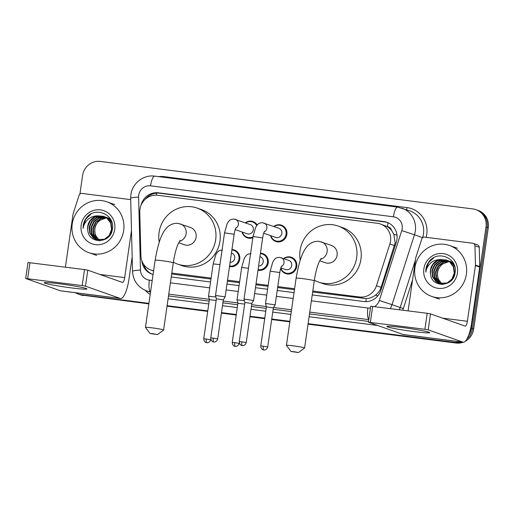 <?xml version="1.0" encoding="UTF-8"?>
<svg xmlns="http://www.w3.org/2000/svg" width="514" height="514" viewBox="0 0 514 514"><rect width="100%" height="100%" fill="white"/><g stroke="black" fill="none" stroke-linecap="round" stroke-linejoin="round"><path stroke-width="0.77" d="M283.683 258.568A8.635 8.288 109.4 0 1 291.399 257.289A8.635 8.288 109.4 0 1 296.758 266.477A8.635 8.288 109.4 0 1 285.649 273.57A8.635 8.288 109.4 0 1 280.67 268.475M260.45 253.203A8.635 8.288 109.4 0 1 262.892 253.653A8.635 8.288 109.4 0 1 268.25 262.84A8.635 8.288 109.4 0 1 258.002 270.184M231.942 249.566A8.635 8.288 109.4 0 1 234.384 250.016A8.635 8.288 109.4 0 1 239.742 259.21A8.635 8.288 109.4 0 1 229.495 266.548M252.869 237.731A8.635 8.288 109.4 0 1 247.253 237.834A8.635 8.288 109.4 0 1 242.049 231.994M273.789 226.468A8.635 8.288 109.4 0 1 281.511 225.19A8.635 8.288 109.4 0 1 286.87 234.378A8.635 8.288 109.4 0 1 275.761 241.471A8.635 8.288 109.4 0 1 270.557 235.624M312.66 292.003L366.238 298.608C369.63 298.416 372.727 297.253 375.528 295.113C378.195 293.089 380.058 290.5 381.118 287.352L395.131 242.871L393.833 234.249L391.597 230.458A5.397 5.179 -70.6 0 0 387.331 226.597A16.185 4.446 -82.7 0 1 388.025 222.729M312.801 291.053L359.37 296.989A16.185 15.536 -70.6 0 0 376.479 285.713L389.882 243.989A16.185 15.536 -70.6 0 0 390.518 241.239A16.185 15.536 -70.6 0 0 380.469 224.008A16.185 15.536 -70.6 0 0 377.385 223.282L157.682 195.269A16.185 15.536 -70.6 0 0 139.776 212.096L140.887 255.676A16.185 15.536 -70.6 0 0 151.103 270.101A16.185 15.536 -70.6 0 0 153.609 270.743M387.331 226.597L387.055 226.565A16.185 15.536 109.4 0 1 391.597 230.458M171.67 274.026L210.991 279.038M227.394 281.132L239.498 282.674M255.901 284.769L268.006 286.311M277.637 287.538L294.464 289.684M387.055 226.565L380.469 224.008M171.804 273.075L211.125 278.087M227.529 280.181L239.633 281.723M256.036 283.818L268.141 285.36M277.778 286.587L294.599 288.733M245.287 222.832A8.635 8.288 109.4 0 1 253.004 221.553A8.635 8.288 109.4 0 1 257.193 224.965M312.236 294.946L363.796 301.519A16.185 15.536 -70.6 0 0 380.906 290.243L396.32 242.261A16.185 15.536 -70.6 0 0 396.956 239.511A16.185 15.536 -70.6 0 0 386.907 222.279A16.185 15.536 -70.6 0 0 383.823 221.553L158.447 192.814A16.185 15.536 -70.6 0 0 140.964 205.459M145.256 199.265A16.185 15.536 109.4 0 1 159.591 193.219L384.967 221.952A16.185 15.536 109.4 0 1 387.472 222.498M79.921 194.029L82.593 175.467A16.185 15.536 109.4 0 1 100.333 161.441L472.88 208.941A16.185 15.536 109.4 0 1 475.964 209.673A16.185 15.536 109.4 0 1 486.013 226.905L471.422 328.202A16.185 15.536 109.4 0 1 468.639 335.321M459.786 341.752A16.185 15.536 109.4 0 1 453.676 342.228L308.098 323.666M148.906 303.363L81.128 294.721A16.185 15.536 109.4 0 1 78.044 293.989A16.185 15.536 109.4 0 1 75.378 292.742M289.902 321.34L271.739 319.027M264.781 318.14L250.003 316.258M236.273 314.504L221.495 312.621M207.765 310.874L167.108 305.689M475.964 209.673L478.251 210.483A16.185 15.536 109.4 0 1 488.3 227.708L473.702 329.005L472.559 328.6A16.185 15.536 109.4 0 1 467.091 338.765A16.185 15.536 109.4 0 0 472.559 328.6L487.156 227.31L472.559 328.6L471.422 328.202M461.521 341.977A16.185 15.536 109.4 0 1 454.819 342.626L308.059 323.916L454.819 342.626A16.185 15.536 109.4 0 0 461.521 341.977M477.108 210.078A16.185 15.536 109.4 0 1 487.156 227.31A16.185 15.536 109.4 0 0 477.108 210.078M148.835 303.87L82.272 295.126A16.185 15.536 109.4 0 1 79.188 294.393A16.185 15.536 109.4 0 0 82.272 295.126L148.874 303.62L81.128 294.721M289.864 321.597L271.7 319.278L289.864 321.597M264.742 318.391L249.965 316.508L264.742 318.391M236.241 314.761L221.457 312.872L236.241 314.761M207.733 311.124L167.069 305.939L207.733 311.124M171.246 276.969L210.567 281.987M226.97 284.075L239.074 285.617M255.477 287.712L267.582 289.253M277.213 290.481L294.04 292.627M141.89 260.919A16.185 15.536 -70.6 0 0 152.035 274.18A16.185 15.536 -70.6 0 0 153.069 274.508M152.613 274.373A16.185 15.536 109.4 0 1 143.579 264.235M473.702 329.005A16.185 15.536 109.4 0 1 465.382 341.187M463.198 342.189A16.185 15.536 109.4 0 1 455.963 343.031L308.027 324.167M289.825 321.848L271.668 319.535M264.71 318.648L249.926 316.759M236.202 315.011L221.418 313.129M207.695 311.375L167.037 306.19M83.416 295.531A16.185 15.536 109.4 0 1 80.332 294.798L78.044 293.989M414.92 267.678A26.979 25.893 109.4 0 1 449.628 245.525A26.979 25.893 109.4 0 1 466.378 274.238A26.979 25.893 109.4 0 1 431.67 296.398A26.979 25.893 109.4 0 1 414.92 267.678M447.398 260.476L439.971 261.067L434.928 264.877L432.351 270.653L432.884 276.821L436.354 281.723L439.303 283.413M439.528 283.497L448.157 282.867M453.13 278.074L454.697 273.3L453.862 267.023L450.084 262.018L446.737 260.18M447.18 260.373L439.515 260.906L434.471 264.723L431.895 270.493L432.435 276.661L435.904 281.563L439.072 283.336L447.231 282.938L451.973 279.018L454.247 273.14L453.406 266.862L449.634 261.857L446.28 260.02L440.299 259.512A12.195 11.7 109.4 0 0 430.443 269.978A12.195 11.7 109.4 0 0 430.481 273.814C431.413 288.322 453.592 287.236 455.051 273.005C458.167 258.966 439.084 249.92 429.916 260.579C427.744 263.059 426.414 265.931 425.926 269.182L425.772 272.105L426.479 269.278C428.965 263.059 433.572 259.808 440.299 259.512M448.259 260.926L441.783 261.703L436.739 265.52L434.163 271.296L434.703 277.464L438.172 282.359L440.228 283.67M441.34 284.133L442.528 284.48M448.041 260.81L441.327 261.549L436.283 265.359L433.707 271.135L434.246 277.303L437.716 282.199L439.997 283.612M440.89 283.972L442.843 284.46M449.088 261.453L443.595 262.346L438.551 266.162L435.975 271.932L436.514 278.1L439.984 283.002L441.185 283.844M448.883 261.318L443.145 262.185L438.101 266.001L435.519 271.771L436.058 277.945L439.528 282.841L440.941 283.812M442.175 283.934L439.187 280.586A12.195 11.7 109.4 0 1 437.587 272.504A12.195 11.7 109.4 0 1 442.907 263.907C439.83 266.04 437.973 268.88 437.337 272.414L437.877 278.582L441.924 283.921M446.512 260.103L438.153 260.425L433.109 264.241L430.533 270.011L430.481 273.814M454.35 265.237L451.902 262.654L448.549 260.816M454.755 266.496L451.446 262.493L448.099 260.662M453.271 262.969L450.367 261.459M453.457 263.296L449.911 261.298M452.911 262.391L452.179 262.101M452.956 262.455L451.722 261.941M457.421 273.101A17.585 16.878 109.4 0 1 438.14 288.341A17.585 16.878 109.4 0 1 423.87 268.822A17.585 16.878 109.4 0 1 443.152 253.582A17.585 16.878 109.4 0 1 457.421 273.101M442.907 263.907L449.178 261.517M433.784 257.7L428.58 262.641L425.977 269.201L425.772 272.105M402.571 327.553A21.582 1.227 8.2 0 1 429.556 332.507A21.582 1.227 8.2 0 1 413.995 331.581A21.582 1.227 8.2 0 1 387.042 326.384A21.582 1.227 8.2 0 1 402.571 327.553M408.103 310.854L415.73 257.932A2.699 2.589 -70.6 0 1 415.839 257.475L421.776 238.991A2.699 2.589 -70.6 0 1 424.628 237.115L472.739 243.25A2.699 2.589 -70.6 0 1 473.253 243.373L477.538 244.882A2.699 2.589 109.4 0 1 479.241 247.285L479.735 266.593A2.699 2.589 109.4 0 1 479.703 267.055L471.672 322.805A21.582 5.93 -82.7 0 1 463.23 342.195A21.582 5.93 -82.7 0 1 462.889 342.112L428.188 329.866L424.905 329.281L427.211 313.289L430.494 313.868L465.196 326.12A5.397 1.484 97.3 0 0 465.279 326.139A5.397 1.484 97.3 0 0 467.387 321.289L475.424 265.545A2.699 2.589 -70.6 0 0 475.45 265.076L474.955 245.776A2.699 2.589 -70.6 0 0 473.253 243.373M463.23 342.195L403.541 334.582A21.582 5.93 -82.7 0 1 403.201 334.498L368.403 322.194L424.905 329.281M368.403 322.194L370.71 306.203L427.211 313.289M293.751 351.653L291.014 351.486L298.48 352.559L293.751 351.653M291.014 351.486L286.446 345.402A9.168 0.52 8.2 0 1 286.439 345.369A9.168 0.52 8.2 0 1 293.089 345.819A9.168 0.52 8.2 0 1 304.596 347.984A9.168 0.52 8.2 0 1 304.577 348.01L298.48 352.559M319.708 260.739L325.317 262.718A9.168 8.802 -70.6 0 0 337.113 255.182A9.168 8.802 -70.6 0 0 331.421 245.422L319.021 241.317C305.001 240.552 299.848 257.051 296.115 278.196L286.439 345.369M300.227 260.155A29.671 28.482 109.4 0 1 300.067 250.459A29.671 28.482 109.4 0 1 338.244 226.089A29.671 28.482 109.4 0 1 356.671 257.675A29.671 28.482 109.4 0 1 318.494 282.051A29.671 28.482 109.4 0 1 314.362 280.194M338.244 226.089L342.53 227.599A29.671 28.482 109.4 0 1 360.95 259.191A29.671 28.482 109.4 0 1 322.773 283.561L318.494 282.051M152.754 333.676L150.024 333.509L157.483 334.582L152.754 333.676M150.024 333.509L145.456 327.424A9.168 0.52 8.2 0 1 145.449 327.392A9.168 0.52 8.2 0 1 152.099 327.842A9.168 0.52 8.2 0 1 163.6 330.007A9.168 0.52 8.2 0 1 163.58 330.033L157.483 334.582M178.718 242.762L184.32 244.741A9.168 8.802 -70.6 0 0 196.123 237.205A9.168 8.802 -70.6 0 0 190.431 227.445L178.024 223.339C164.011 222.575 158.852 239.074 155.125 260.219L145.449 327.392M159.231 242.178A29.671 28.482 109.4 0 1 159.077 232.482A29.671 28.482 109.4 0 1 197.254 208.112A29.671 28.482 109.4 0 1 215.674 239.697A29.671 28.482 109.4 0 1 177.497 264.074A29.671 28.482 109.4 0 1 173.372 262.217M197.254 208.112L201.539 209.622A29.671 28.482 109.4 0 1 219.96 241.214A29.671 28.482 109.4 0 1 181.783 265.584L177.497 264.074M264.537 231.319C263.939 232.097 263.316 234.288 262.654 237.886L253.042 236.504L255.683 227.259C258.266 223.301 258.433 223.179 262.313 222.652L278.826 228.248A4.857 4.658 109.4 0 1 281.839 233.414A4.857 4.658 109.4 0 1 275.594 237.404L263.714 233.208M274.103 226.578A8.095 7.768 109.4 0 1 281.042 225.595A8.095 7.768 109.4 0 1 286.067 234.211A8.095 7.768 109.4 0 1 275.658 240.86A8.095 7.768 109.4 0 1 270.872 235.74M246.2 342.613C245.075 346.108 242.049 345.697 242.704 345.62L242.287 345.594A3.508 0.964 97.3 0 1 242.235 345.581A3.508 0.964 -82.7 0 1 241.805 341.791L246.2 342.613L251.841 303.485L253.64 300.478L244.028 299.097L253.042 236.504M251.841 303.485L244.902 302.489L244.028 299.097M236.029 227.683C235.431 228.46 234.808 230.651 234.153 234.256L224.534 232.868L227.175 223.622C229.758 219.671 229.925 219.542 233.812 219.015L250.318 224.612A4.857 4.658 109.4 0 1 253.331 229.777A4.857 4.658 109.4 0 1 247.086 233.767L235.206 229.578M245.602 222.947A8.095 7.768 109.4 0 1 252.535 221.958A8.095 7.768 109.4 0 1 256.704 225.575M217.698 338.983C216.567 342.472 213.548 342.061 214.203 341.99L213.779 341.958A3.508 0.964 97.3 0 1 213.728 341.945A3.508 0.964 -82.7 0 1 213.297 338.154L217.698 338.983L223.333 299.848L225.132 296.841L215.52 295.466L224.534 232.868M223.333 299.848L216.394 298.852L215.52 295.466M252.991 236.877A8.095 7.768 109.4 0 1 247.15 237.224A8.095 7.768 109.4 0 1 242.364 232.103M281.685 265.976C281.081 266.753 280.458 268.944 279.802 272.548L270.191 271.161L272.825 261.915C275.408 257.964 275.581 257.842 279.462 257.308L288.714 260.341A4.857 4.658 109.4 0 1 291.727 265.513A4.857 4.658 109.4 0 1 285.482 269.503L280.856 267.871M279.802 272.548L275.144 304.853L265.532 303.478L270.191 271.161M283.998 258.677A8.095 7.768 109.4 0 1 290.93 257.694A8.095 7.768 109.4 0 1 295.955 266.31A8.095 7.768 109.4 0 1 285.546 272.96A8.095 7.768 109.4 0 1 280.811 268M267.71 346.995C266.58 350.484 263.56 350.073 264.215 350.002L263.798 349.97A3.508 0.964 97.3 0 1 263.74 349.957A3.508 0.964 -82.7 0 1 263.309 346.166L267.71 346.995L273.352 307.86L266.406 306.864L265.532 303.478M259.955 256.621L260.206 256.711A4.857 4.658 109.4 0 1 258.587 266.123M260.386 253.646A8.095 7.768 109.4 0 1 262.429 254.057A8.095 7.768 109.4 0 1 267.453 262.673A8.095 7.768 109.4 0 1 258.086 269.606M244.664 304.134L237.898 303.234L237.025 299.842L244.433 300.664M231.448 252.984L231.698 253.074A4.857 4.658 109.4 0 1 230.079 262.487M231.878 250.01A8.095 7.768 109.4 0 1 233.921 250.427A8.095 7.768 109.4 0 1 238.946 259.043A8.095 7.768 109.4 0 1 229.578 265.976M216.156 300.504L209.391 299.598L208.517 296.205L215.925 297.034M59.868 283.856A21.582 1.227 8.2 0 1 86.853 288.81A21.582 1.227 8.2 0 1 71.292 287.885A21.582 1.227 8.2 0 1 44.339 282.687A21.582 1.227 8.2 0 1 59.868 283.856M65.4 267.158L73.027 214.235A2.699 2.589 -70.6 0 1 73.136 213.779L79.072 195.294A2.699 2.589 -70.6 0 1 81.925 193.418L130.036 199.554A2.699 2.589 -70.6 0 1 130.55 199.676L130.71 199.728A2.699 2.589 -70.6 0 0 130.55 199.676M132.169 256.904L128.969 279.108A21.582 5.93 -82.7 0 1 120.527 298.499A21.582 5.93 -82.7 0 1 120.186 298.416L85.485 286.169L82.201 285.585L84.508 269.593L87.791 270.171L122.493 282.424A5.397 1.484 97.3 0 0 122.576 282.443A5.397 1.484 97.3 0 0 124.684 277.592L131.494 230.368M120.527 298.499L60.838 290.885A21.582 5.93 -82.7 0 1 60.498 290.802L25.7 278.498L82.201 285.585M25.7 278.498L28.007 262.506L84.508 269.593M72.217 223.982A26.979 25.893 109.4 0 1 106.925 201.829A26.979 25.893 109.4 0 1 123.675 230.542A26.979 25.893 109.4 0 1 88.967 252.702A26.979 25.893 109.4 0 1 72.217 223.982M104.695 216.779L97.268 217.371L92.224 221.181L89.648 226.957L90.181 233.125L93.651 238.027L96.6 239.717M96.825 239.8L105.454 239.171M110.426 234.378L111.994 229.604L111.159 223.327L107.381 218.321L104.034 216.484M104.477 216.677L96.812 217.21L91.768 221.026L89.192 226.796L89.732 232.964L93.201 237.866L96.369 239.64L104.528 239.241L109.27 235.322L111.544 229.443L110.703 223.166L106.931 218.161L103.584 216.323L97.596 215.816A12.195 11.7 109.4 0 0 87.74 226.282A12.195 11.7 109.4 0 0 87.778 230.118C88.71 244.625 110.889 243.54 112.348 229.308C115.464 215.27 96.381 206.223 87.213 216.882C85.041 219.362 83.711 222.234 83.223 225.485L83.069 228.409L83.776 225.582C86.262 219.362 90.869 216.111 97.596 215.816M105.556 217.229L99.08 218.007L94.036 221.823L91.46 227.599L92 233.767L95.469 238.663L97.525 239.974M98.637 240.436L99.825 240.783M105.338 217.114L98.624 217.852L93.58 221.662L91.004 227.439L91.543 233.607L95.013 238.502L97.294 239.916M98.187 240.276L100.14 240.764M106.385 217.756L100.892 218.649L95.848 222.466L93.272 228.235L93.811 234.403L97.281 239.306L98.482 240.147M106.18 217.621L100.442 218.489L95.398 222.305L92.816 228.075L93.355 234.243L96.825 239.145L98.238 240.115M99.472 240.237L96.484 236.89A12.195 11.7 109.4 0 1 94.884 228.807A12.195 11.7 109.4 0 1 100.204 220.21C97.127 222.344 95.27 225.183 94.634 228.717L95.174 234.885L99.221 240.224M103.809 216.407L95.45 216.728L90.406 220.545L87.83 226.314L87.778 230.118M111.647 221.54L109.199 218.958L105.845 217.12M112.052 222.8L108.743 218.797L105.396 216.966M110.568 219.272L107.664 217.763M110.754 219.6L107.208 217.602M110.208 218.694L109.476 218.405M110.253 218.758L109.019 218.244M114.718 229.405A17.585 16.878 109.4 0 1 95.437 244.645A17.585 16.878 109.4 0 1 81.167 225.126A17.585 16.878 109.4 0 1 100.448 209.885A17.585 16.878 109.4 0 1 114.718 229.405M100.204 220.21L106.475 217.82M91.081 214.004L85.877 218.945L83.274 225.505L83.069 228.409M394.527 245.628L389.882 243.989M365.929 301.641A16.185 4.446 -82.7 0 1 366.238 298.608M375.528 295.113L377.829 295.852M393.833 234.249L397.02 235.271M144.428 266.522A16.185 1.677 -1.5 0 1 145.34 266.406M156.314 195.153A16.185 4.446 -82.7 0 1 156.719 193.129M381.118 287.352L376.479 285.713M363.668 298.505L359.37 296.989M384.967 221.952L383.823 221.553M374.539 306.575A10.788 10.357 -70.6 0 0 379.3 300.497L401.749 230.606A10.788 10.357 -70.6 0 0 402.173 228.775A10.788 10.357 -70.6 0 0 393.422 216.799L150.544 185.837A10.788 10.357 -70.6 0 0 138.716 195.185A10.788 10.357 -70.6 0 0 138.607 197.055L140.47 270.043A10.788 10.357 -70.6 0 0 149.336 280.149L152.202 280.515M401.922 208.125A21.582 20.714 109.4 0 1 415.318 231.094A21.582 20.714 109.4 0 1 414.477 234.763L422.611 237.635A21.582 20.714 -70.6 0 0 423.459 233.973A21.582 20.714 -70.6 0 0 410.063 210.997L397.637 207.103A10.788 2.968 97.3 0 0 393.422 216.799M397.637 207.103L154.765 176.141C143.573 174.432 132.233 183.325 130.89 194.652L130.672 198.34A10.788 1.118 -1.5 0 1 138.607 197.055M158.569 176.623A24.28 23.303 109.4 0 1 164.172 176.636L407.049 207.605A2.699 0.739 -82.7 0 1 406.413 209.706M407.049 207.605A24.28 23.303 109.4 0 1 426.748 234.551A24.28 23.303 109.4 0 1 426.19 237.314M412.581 279.809L403.342 308.561A24.28 23.303 109.4 0 1 402.764 310.173M377.604 325.465L309.1 316.733M290.898 314.414L272.741 312.094M265.783 311.208L250.999 309.325M237.275 307.578L222.491 305.689M208.768 303.941L168.104 298.756M150.191 294.451A24.28 23.303 109.4 0 1 145.263 290.346M453.676 342.228L455.963 343.031M486.013 226.905L488.3 227.708M401.749 230.606L414.477 234.763L392.021 304.648L400.162 307.52L415.44 259.968M379.3 300.497L392.021 304.648A21.582 20.714 109.4 0 1 390.325 308.586M399.32 309.736A21.582 20.714 -70.6 0 0 400.162 307.52L403.342 308.561M150.576 291.811A21.582 20.714 109.4 0 1 146.541 290.847L150.512 292.248M368.776 319.631L309.762 312.107M291.566 309.788L273.57 307.494M266.329 306.569L251.667 304.699M237.821 302.932L223.16 301.063M209.314 299.302L168.772 294.13M168.515 295.929L209.172 301.114M222.903 302.868L237.68 304.751M251.404 306.498L266.188 308.387M273.146 309.274L291.303 311.587M309.505 313.906L368.512 321.43M170.397 282.835L209.725 287.846M226.128 289.941L238.226 291.483M254.629 293.578L266.734 295.12M276.371 296.347L293.192 298.493M311.394 300.812L367.895 308.014A10.788 10.357 -70.6 0 0 370.446 308.014M164.172 176.636A2.699 0.739 -82.7 0 1 164.05 177.324M130.672 198.34L132.535 271.328A10.788 1.118 -1.5 0 1 140.47 270.043M149.336 280.149A10.788 2.968 97.3 0 0 150.576 291.791M367.895 308.014A10.788 2.968 97.3 0 0 368.801 319.419M154.765 176.141A10.788 2.968 97.3 0 0 150.544 185.837M159.591 193.219L158.447 192.814M403.201 334.498L462.889 342.112M372.663 306.338L370.356 322.329M442.541 318.121L467.387 321.289M479.703 267.055L475.424 265.545M430.494 313.868L428.188 329.866M475.45 265.076L479.735 266.593M479.241 247.285L474.955 245.776M320.46 259.352A9.168 8.802 -70.6 0 0 327.122 251.654A9.168 8.802 -70.6 0 0 321.423 241.888M321.154 258.375L319.2 261.825C317.132 266.515 315.487 272.844 314.272 280.811A9.168 0.52 -171.8 0 0 302.772 278.646A9.168 0.52 -171.8 0 0 296.115 278.196M179.47 241.374A9.168 8.802 -70.6 0 0 186.126 233.677A9.168 8.802 -70.6 0 0 180.433 223.911M180.163 240.398L178.204 243.848C176.135 248.538 174.497 254.867 173.282 262.834A9.168 0.52 -171.8 0 0 161.775 260.669A9.168 0.52 -171.8 0 0 155.125 260.219M263.862 222.96A4.857 4.658 109.4 0 1 264.241 231.859M241.805 341.791L239.261 341.617L244.902 302.483M235.354 219.33A4.857 4.658 109.4 0 1 235.733 228.222M213.297 338.154L210.753 337.981L216.394 298.852M281.004 257.623A4.857 4.658 109.4 0 1 281.383 266.522M263.309 346.166L260.765 345.993L266.406 306.864M234.802 342.53A3.508 0.964 -82.7 0 0 235.232 346.327A3.508 0.964 97.3 0 0 235.29 346.34L235.708 346.365C235.052 346.442 238.078 346.847 239.203 343.358L232.264 342.356L237.898 303.228M248.468 268.25L241.683 267.531L244.317 258.279C246.9 254.327 247.073 254.205 250.954 253.672M206.294 338.899A3.508 0.964 -82.7 0 0 206.724 342.69A3.508 0.964 97.3 0 0 206.782 342.703L207.2 342.729C206.544 342.806 209.571 343.217 210.695 339.722L203.756 338.726L209.391 299.591M219.96 264.614L213.175 263.894L215.816 254.648C218.392 250.691 218.566 250.569 222.446 250.042M60.498 290.802L120.186 298.416M29.96 262.641L27.653 278.633M99.838 274.425L124.684 277.592M87.791 270.171L85.485 286.169M153.577 270.974L151.103 270.101M132.535 271.328C133.21 280.779 137.874 287.281 146.541 290.847M449.628 245.525L457.338 248.243M431.67 296.398L439.38 299.116M314.272 280.811L304.596 347.984M173.282 262.834L163.6 330.007M281.042 225.595L284.049 226.655M275.658 240.86L278.659 241.921M262.654 237.886L253.64 300.478M239.261 341.617C239.363 345.312 242.409 345.749 241.792 345.492L242.287 345.594M252.535 221.958L255.542 223.018M247.15 237.224L250.151 238.284M234.153 234.256L225.132 296.841M210.753 337.981C210.856 341.675 213.901 342.112 213.284 341.861L213.779 341.958M273.345 307.867L275.144 304.86M290.93 257.694L293.937 258.754M285.546 272.96L288.553 274.02M260.765 345.993C260.874 349.687 263.913 350.124 263.296 349.873L263.798 349.97M262.429 254.057L265.43 255.117M241.683 267.531L237.025 299.835M258.073 269.689L260.045 270.383M239.203 343.358L239.286 342.774M232.264 342.356C232.367 346.05 235.412 346.494 234.789 346.237L235.29 346.34M233.921 250.427L236.922 251.487M213.175 263.894L208.517 296.199M229.565 266.053L231.538 266.747M210.695 339.722L210.779 339.137M203.756 338.726C203.859 342.414 206.904 342.857 206.287 342.6L206.782 342.703M106.925 201.829L114.635 204.546M88.967 252.702L96.677 255.419"/></g></svg>
